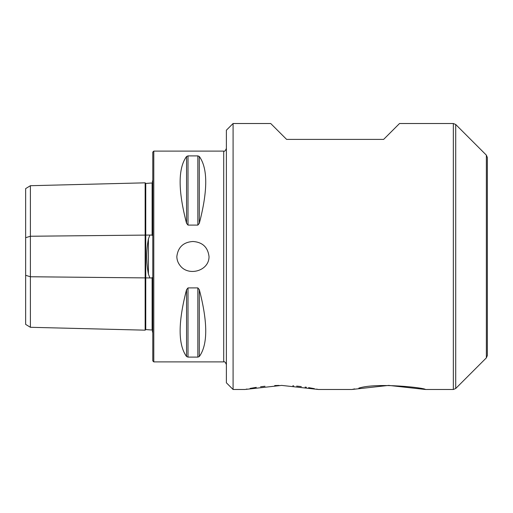 <?xml version="1.0" encoding="UTF-8"?>
<svg xmlns="http://www.w3.org/2000/svg" width="513" height="513" viewBox="0 0 513 513"><rect width="100%" height="100%" fill="white"/><g stroke="black" fill="none" stroke-linecap="round" stroke-linejoin="round"><path stroke-width="0.77" d="M455.711 388.508L453.345 389.489L453.345 123.511L455.711 124.492L455.711 388.508L486.369 357.85L486.369 155.15L455.711 124.492M487.35 186.912L487.35 355.483L486.369 357.85M487.35 355.483L487.35 157.517L486.369 155.15M30.395 185.706L30.395 327.294L25.65 324.396L25.65 188.604L30.395 185.706L145.153 182.833L145.756 183.442L152.451 182.949M30.395 327.294L145.153 330.167L145.153 182.833M145.153 330.167L145.756 329.558L152.451 330.051M152.784 332.277L152.451 332.058L152.451 278.303L152.117 277.546L151.797 277.969L149.911 277.943L148.411 274.115C146.179 262.406 146.179 250.665 148.411 238.885L149.911 235.057L151.797 235.031L152.117 235.454L152.451 234.697L152.451 180.942L152.784 180.723M145.756 329.558L145.756 183.442M179.903 265.304C188.034 276.86 209.317 271.095 209.028 256.5C207.823 247.157 202.462 242.149 192.933 241.482C183.41 242.149 178.043 247.157 176.838 256.5C176.882 259.77 177.902 262.707 179.903 265.304M153.791 151.111L152.784 152.117L152.784 360.883L153.791 361.889L153.791 151.111L223.713 151.111C224.482 151.707 225.374 150.816 226.387 148.437M186.559 156.465C177.992 168.264 177.992 190.56 186.559 223.347L186.559 156.465L188.008 155.901L197.858 155.901L199.307 156.465C207.874 168.264 207.874 190.56 199.307 223.347L197.858 225.092L188.008 225.092L186.559 223.347M186.559 289.653C177.992 322.44 177.992 344.736 186.559 356.535L186.559 289.653L188.008 287.908L197.858 287.908L199.307 289.653C207.874 322.44 207.874 344.736 199.307 356.535L197.858 357.099L188.008 357.099L186.559 356.535M152.117 235.454L152.117 183.282M152.117 329.718L152.117 277.546M256.308 387.36L250.088 388.418M246.965 389.034L246.259 389.175M233.082 389.489L233.082 123.511L226.387 130.199L226.387 382.801L233.082 389.489L244.791 389.489L281.643 385.404L318.207 389.45M317.951 389.393L316.579 389.104M314.36 388.662L308.608 387.629M306.447 387.289L305.062 387.091M301.343 386.603L296.623 386.097M293.725 385.859L292.808 385.789M279.053 385.423L274.699 385.552M265.009 386.251L260.578 386.757M354.72 388.892L352.662 389.316M318.393 389.489L351.854 389.489L388.707 385.404L425.457 389.489C425.213 387.834 377.247 382.352 358.831 388.11M453.345 123.511L399.524 123.511L383.634 139.401L286.613 139.401L270.717 123.511L233.082 123.511M25.65 237.692L30.395 236.243L149.911 235.057M25.65 275.308L30.395 276.757L149.911 277.943M153.791 361.889L223.713 361.889L223.713 151.111M148.411 274.115L148.411 238.885M151.797 235.031L152.342 234.916M151.797 277.969L152.342 278.084M188.008 357.099L188.008 287.908M197.858 357.099L197.858 287.908M199.307 356.535L199.307 289.653M188.008 225.092L188.008 155.901M197.858 225.092L197.858 155.901M199.307 223.347L199.307 156.465M425.457 389.489L453.345 389.489M223.713 361.889C224.482 361.293 225.374 362.184 226.387 364.563"/></g></svg>

